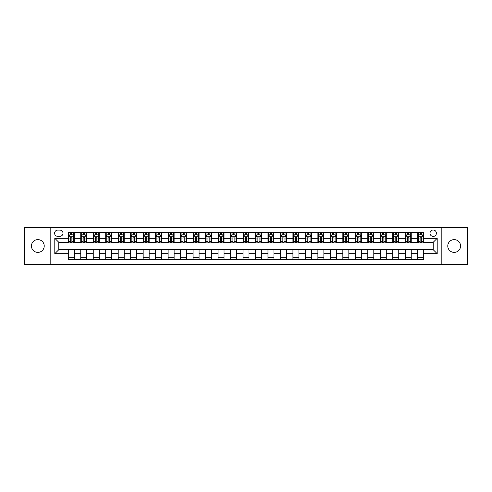 <?xml version="1.0" encoding="UTF-8"?>
<svg xmlns="http://www.w3.org/2000/svg" width="492" height="492" viewBox="0 0 492 492"><rect width="100%" height="100%" fill="white"/><g stroke="black" fill="none" stroke-linecap="round" stroke-linejoin="round"><path stroke-width="0.74" d="M454.171 239.61A6.39 6.39 0 0 0 447.781 246A6.39 6.39 0 0 0 454.171 252.39A6.39 6.39 0 0 0 460.561 246A6.39 6.39 0 0 0 454.171 239.61M37.829 239.61A6.39 6.39 0 0 0 31.439 246A6.39 6.39 0 0 0 37.829 252.39A6.39 6.39 0 0 0 44.219 246A6.39 6.39 0 0 0 37.829 239.61M433.206 230.022A3.198 3.198 0 0 0 430.008 233.22A3.198 3.198 0 0 0 433.206 236.412A3.198 3.198 0 0 0 436.398 233.22A3.198 3.198 0 0 0 433.206 230.022M441.189 264.468L467.4 264.468L467.4 227.532L441.189 227.532L441.189 264.468L50.811 264.468L50.811 227.532L24.6 227.532L24.6 264.468L50.811 264.468M57.699 236.314L59.895 236.314A3.093 3.093 0 0 0 62.988 233.22A3.093 3.093 0 0 0 59.895 230.127L57.699 230.127A3.093 3.093 0 0 0 54.6 233.22A3.093 3.093 0 0 0 57.699 236.314M441.189 227.532L50.811 227.532M68.283 253.688L54.803 253.688L54.803 238.312L68.283 238.312L68.283 242.304L58.794 242.304L58.794 249.696L68.283 249.696L68.283 259.727L423.717 259.727L423.717 249.696L433.206 249.696L433.206 242.304L423.717 242.304L423.717 238.312L437.197 238.312L437.197 253.688L423.717 253.688M423.717 238.312L423.717 232.273L68.283 232.273L68.283 238.312M417.726 232.273L417.726 242.304L418.231 242.304M420.125 242.304L421.324 242.304M423.218 242.304L423.717 242.304M417.726 242.304L410.74 242.304M405.248 232.273L405.248 242.304L405.746 242.304M407.647 242.304L408.84 242.304M405.248 242.304L398.262 242.304M392.77 232.273L392.77 242.304L393.268 242.304M395.162 242.304L396.361 242.304M392.77 242.304L385.777 242.304M380.285 232.273L380.285 242.304L380.79 242.304M382.684 242.304L383.883 242.304M380.285 242.304L373.299 242.304M367.807 232.273L367.807 242.304L368.305 242.304M370.205 242.304L371.405 242.304M367.807 242.304L360.821 242.304M355.329 232.273L355.329 242.304L355.827 242.304M357.721 242.304L358.92 242.304M355.329 242.304L348.336 242.304M342.844 232.273L342.844 242.304L343.348 242.304M345.243 242.304L346.442 242.304M342.844 242.304L335.858 242.304M330.366 232.273L330.366 242.304L330.864 242.304M332.764 242.304L333.963 242.304M330.366 242.304L323.379 242.304M317.887 232.273L317.887 242.304L318.386 242.304M320.28 242.304L321.479 242.304M317.887 242.304L310.895 242.304M305.409 232.273L305.409 242.304L305.907 242.304M307.801 242.304L309.001 242.304M305.409 242.304L298.416 242.304M292.925 232.273L292.925 242.304L293.423 242.304M295.323 242.304L296.522 242.304M292.925 242.304L285.938 242.304M280.446 232.273L280.446 242.304L280.944 242.304M282.845 242.304L284.038 242.304M280.446 242.304L273.454 242.304M267.968 232.273L267.968 242.304L268.466 242.304M270.36 242.304L271.559 242.304M267.968 242.304L260.975 242.304M255.483 232.273L255.483 242.304L255.981 242.304M257.882 242.304L259.081 242.304M255.483 242.304L248.497 242.304M243.005 232.273L243.005 242.304L243.503 242.304M245.403 242.304L246.597 242.304M243.005 242.304L236.019 242.304M230.527 232.273L230.527 242.304L231.025 242.304M232.919 242.304L234.118 242.304M230.527 242.304L223.534 242.304M218.042 232.273L218.042 242.304L218.546 242.304M220.441 242.304L221.64 242.304M218.042 242.304L211.056 242.304M205.564 232.273L205.564 242.304L206.062 242.304M207.962 242.304L209.155 242.304M205.564 242.304L198.577 242.304M193.085 232.273L193.085 242.304L193.584 242.304M195.478 242.304L196.677 242.304M193.085 242.304L186.093 242.304M180.601 232.273L180.601 242.304L181.105 242.304M182.999 242.304L184.199 242.304M180.601 242.304L173.614 242.304M168.123 232.273L168.123 242.304L168.621 242.304M170.521 242.304L171.72 242.304M168.123 242.304L161.136 242.304M155.644 232.273L155.644 242.304L156.142 242.304M158.037 242.304L159.236 242.304M155.644 242.304L148.652 242.304M143.16 232.273L143.16 242.304L143.664 242.304M145.558 242.304L146.757 242.304M143.16 242.304L136.173 242.304M130.681 232.273L130.681 242.304L131.18 242.304M133.08 242.304L134.279 242.304M130.681 242.304L123.695 242.304M118.203 232.273L118.203 242.304L118.701 242.304M120.595 242.304L121.795 242.304M118.203 242.304L111.21 242.304M105.725 232.273L105.725 242.304L106.223 242.304M108.117 242.304L109.316 242.304M105.725 242.304L98.732 242.304M93.24 232.273L93.24 242.304L93.738 242.304M95.639 242.304L96.838 242.304M93.24 242.304L86.254 242.304M80.762 232.273L80.762 242.304L81.26 242.304M83.16 242.304L84.353 242.304M80.762 242.304L73.769 242.304M68.283 242.304L68.782 242.304M70.676 242.304L71.875 242.304M68.283 249.696L74.274 249.696L74.274 259.727M423.717 249.696L74.274 249.696M74.274 232.273L74.274 242.304M68.283 234.77L68.782 234.77M70.676 234.77L71.875 234.77M73.769 234.77L74.274 234.77M68.283 257.23L74.274 257.23M80.762 249.696L80.762 259.727M86.752 232.273L86.752 242.304M80.762 234.77L81.26 234.77M83.16 234.77L84.353 234.77M86.254 234.77L86.752 234.77M86.752 249.696L86.752 259.727M80.762 257.23L86.752 257.23M93.24 249.696L93.24 259.727M99.23 249.696L99.23 259.727M93.24 257.23L99.23 257.23M99.23 232.273L99.23 242.304M93.24 234.77L93.738 234.77M95.639 234.77L96.838 234.77M98.732 234.77L99.23 234.77M105.725 249.696L105.725 259.727M111.715 249.696L111.715 259.727M105.725 257.23L111.715 257.23M111.715 232.273L111.715 242.304M105.725 234.77L106.223 234.77M108.117 234.77L109.316 234.77M111.21 234.77L111.715 234.77M118.203 249.696L118.203 259.727M124.193 249.696L124.193 259.727M118.203 257.23L124.193 257.23M124.193 232.273L124.193 242.304M118.203 234.77L118.701 234.77M120.595 234.77L121.795 234.77M123.695 234.77L124.193 234.77M130.681 249.696L130.681 259.727M136.671 249.696L136.671 259.727M130.681 257.23L136.671 257.23M136.671 232.273L136.671 242.304M130.681 234.77L131.18 234.77M133.08 234.77L134.279 234.77M136.173 234.77L136.671 234.77M143.16 249.696L143.16 259.727M149.156 249.696L149.156 259.727M143.16 257.23L149.156 257.23M149.156 232.273L149.156 242.304M143.16 234.77L143.664 234.77M145.558 234.77L146.757 234.77M148.652 234.77L149.156 234.77M155.644 249.696L155.644 259.727M161.634 249.696L161.634 259.727M155.644 257.23L161.634 257.23M161.634 232.273L161.634 242.304M155.644 234.77L156.142 234.77M158.037 234.77L159.236 234.77M161.136 234.77L161.634 234.77M168.123 249.696L168.123 259.727M174.113 249.696L174.113 259.727M168.123 257.23L174.113 257.23M174.113 232.273L174.113 242.304M168.123 234.77L168.621 234.77M170.521 234.77L171.72 234.77M173.614 234.77L174.113 234.77M180.601 249.696L180.601 259.727M186.591 249.696L186.591 259.727M180.601 257.23L186.591 257.23M186.591 232.273L186.591 242.304M180.601 234.77L181.105 234.77M182.999 234.77L184.199 234.77M186.093 234.77L186.591 234.77M193.085 249.696L193.085 259.727M199.075 249.696L199.075 259.727M193.085 257.23L199.075 257.23M199.075 232.273L199.075 242.304M193.085 234.77L193.584 234.77M195.478 234.77L196.677 234.77M198.577 234.77L199.075 234.77M205.564 249.696L205.564 259.727M211.554 249.696L211.554 259.727M205.564 257.23L211.554 257.23M211.554 232.273L211.554 242.304M205.564 234.77L206.062 234.77M207.962 234.77L209.155 234.77M211.056 234.77L211.554 234.77M218.042 249.696L218.042 259.727M224.032 249.696L224.032 259.727M218.042 257.23L224.032 257.23M224.032 232.273L224.032 242.304M218.042 234.77L218.546 234.77M220.441 234.77L221.64 234.77M223.534 234.77L224.032 234.77M230.527 249.696L230.527 259.727M236.517 249.696L236.517 259.727M230.527 257.23L236.517 257.23M236.517 232.273L236.517 242.304M230.527 234.77L231.025 234.77M232.919 234.77L234.118 234.77M236.019 234.77L236.517 234.77M243.005 249.696L243.005 259.727M248.995 249.696L248.995 259.727M243.005 257.23L248.995 257.23M248.995 232.273L248.995 242.304M243.005 234.77L243.503 234.77M245.403 234.77L246.597 234.77M248.497 234.77L248.995 234.77M255.483 249.696L255.483 259.727M261.473 249.696L261.473 259.727M255.483 257.23L261.473 257.23M261.473 232.273L261.473 242.304M255.483 234.77L255.981 234.77M257.882 234.77L259.081 234.77M260.975 234.77L261.473 234.77M267.968 249.696L267.968 259.727M273.958 249.696L273.958 259.727M267.968 257.23L273.958 257.23M273.958 232.273L273.958 242.304M267.968 234.77L268.466 234.77M270.36 234.77L271.559 234.77M273.454 234.77L273.958 234.77M280.446 249.696L280.446 259.727M286.436 249.696L286.436 259.727M280.446 257.23L286.436 257.23M286.436 232.273L286.436 242.304M280.446 234.77L280.944 234.77M282.845 234.77L284.038 234.77M285.938 234.77L286.436 234.77M292.925 249.696L292.925 259.727M298.915 249.696L298.915 259.727M292.925 257.23L298.915 257.23M298.915 232.273L298.915 242.304M292.925 234.77L293.423 234.77M295.323 234.77L296.522 234.77M298.416 234.77L298.915 234.77M305.409 249.696L305.409 259.727M311.399 249.696L311.399 259.727M305.409 257.23L311.399 257.23M311.399 232.273L311.399 242.304M305.409 234.77L305.907 234.77M307.801 234.77L309.001 234.77M310.895 234.77L311.399 234.77M317.887 249.696L317.887 259.727M323.877 249.696L323.877 259.727M317.887 257.23L323.877 257.23M323.877 232.273L323.877 242.304M317.887 234.77L318.386 234.77M320.28 234.77L321.479 234.77M323.379 234.77L323.877 234.77M330.366 249.696L330.366 259.727M336.356 249.696L336.356 259.727M330.366 257.23L336.356 257.23M336.356 232.273L336.356 242.304M330.366 234.77L330.864 234.77M332.764 234.77L333.963 234.77M335.858 234.77L336.356 234.77M342.844 249.696L342.844 259.727M348.84 249.696L348.84 259.727M342.844 257.23L348.84 257.23M348.84 232.273L348.84 242.304M342.844 234.77L343.348 234.77M345.243 234.77L346.442 234.77M348.336 234.77L348.84 234.77M355.329 249.696L355.329 259.727M361.319 249.696L361.319 259.727M355.329 257.23L361.319 257.23M361.319 232.273L361.319 242.304M355.329 234.77L355.827 234.77M357.721 234.77L358.92 234.77M360.821 234.77L361.319 234.77M367.807 249.696L367.807 259.727M373.797 249.696L373.797 259.727M367.807 257.23L373.797 257.23M373.797 232.273L373.797 242.304M367.807 234.77L368.305 234.77M370.205 234.77L371.405 234.77M373.299 234.77L373.797 234.77M380.285 249.696L380.285 259.727M386.275 249.696L386.275 259.727M380.285 257.23L386.275 257.23M386.275 232.273L386.275 242.304M380.285 234.77L380.79 234.77M382.684 234.77L383.883 234.77M385.777 234.77L386.275 234.77M392.77 249.696L392.77 259.727M398.76 249.696L398.76 259.727M392.77 257.23L398.76 257.23M398.76 232.273L398.76 242.304M392.77 234.77L393.268 234.77M395.162 234.77L396.361 234.77M398.262 234.77L398.76 234.77M405.248 249.696L405.248 259.727M411.238 249.696L411.238 259.727M405.248 257.23L411.238 257.23M411.238 232.273L411.238 242.304M405.248 234.77L405.746 234.77M407.647 234.77L408.84 234.77M410.74 234.77L411.238 234.77M417.726 249.696L417.726 259.727M417.726 257.23L423.717 257.23M417.726 234.77L418.231 234.77M420.125 234.77L421.324 234.77M423.218 234.77L423.717 234.77M58.794 242.304L54.803 238.312M58.794 249.696L54.803 253.688M437.197 238.312L433.206 242.304M437.197 253.688L433.206 249.696M71.875 233.571L70.676 233.571M73.769 241.652L71.875 241.652L71.875 242.907L73.769 242.907L73.769 236.812L72.773 234.819L69.778 234.819L68.782 236.812L68.782 242.907L70.676 242.907L70.676 241.652L68.782 241.652M68.782 236.812L68.782 232.273M73.769 236.812L73.769 232.273M70.676 234.819L70.676 232.273M71.875 232.273L71.875 234.819M71.875 241.652L71.875 237.562C71.475 236.793 71.076 236.793 70.676 237.562L70.676 241.652M84.353 233.571L83.16 233.571M86.254 241.652L84.353 241.652L84.353 242.907L86.254 242.907L86.254 236.812L85.251 234.819L82.256 234.819L81.26 236.812L81.26 242.907L83.16 242.907L83.16 241.652L81.26 241.652M81.26 236.812L81.26 232.273M86.254 236.812L86.254 232.273M83.16 234.819L83.16 232.273M84.353 232.273L84.353 234.819M84.353 241.652L84.353 237.562C83.954 236.793 83.56 236.793 83.16 237.562L83.16 241.652M96.838 233.571L95.639 233.571M98.732 241.652L96.838 241.652L96.838 242.907L98.732 242.907L98.732 236.812L97.736 234.819L94.741 234.819L93.738 236.812L93.738 242.907L95.639 242.907L95.639 241.652L93.738 241.652M93.738 236.812L93.738 232.273M98.732 236.812L98.732 232.273M95.639 234.819L95.639 232.273M96.838 232.273L96.838 234.819M96.838 241.652L96.838 237.562C96.438 236.793 96.038 236.793 95.639 237.562L95.639 241.652M109.316 233.571L108.117 233.571M111.21 241.652L109.316 241.652L109.316 242.907L111.21 242.907L111.21 236.812L110.214 234.819L107.219 234.819L106.223 236.812L106.223 242.907L108.117 242.907L108.117 241.652L106.223 241.652M106.223 236.812L106.223 232.273M111.21 236.812L111.21 232.273M108.117 234.819L108.117 232.273M109.316 232.273L109.316 234.819M109.316 241.652L109.316 237.562C108.916 236.793 108.517 236.793 108.117 237.562L108.117 241.652M121.795 233.571L120.595 233.571M123.695 241.652L121.795 241.652L121.795 242.907L123.695 242.907L123.695 236.812L122.692 234.819L119.697 234.819L118.701 236.812L118.701 242.907L120.595 242.907L120.595 241.652L118.701 241.652M118.701 236.812L118.701 232.273M123.695 236.812L123.695 232.273M120.595 234.819L120.595 232.273M121.795 232.273L121.795 234.819M121.795 241.652L121.795 237.562C121.395 236.793 120.995 236.793 120.595 237.562L120.595 241.652M134.279 233.571L133.08 233.571M136.173 241.652L134.279 241.652L134.279 242.907L136.173 242.907L136.173 236.812L135.177 234.819L132.182 234.819L131.18 236.812L131.18 242.907L133.08 242.907L133.08 241.652L131.18 241.652M131.18 236.812L131.18 232.273M136.173 236.812L136.173 232.273M133.08 234.819L133.08 232.273M134.279 232.273L134.279 234.819M134.279 241.652L134.279 237.562C133.879 236.793 133.48 236.793 133.08 237.562L133.08 241.652M146.757 233.571L145.558 233.571M148.652 241.652L146.757 241.652L146.757 242.907L148.652 242.907L148.652 236.812L147.655 234.819L144.66 234.819L143.664 236.812L143.664 242.907L145.558 242.907L145.558 241.652L143.664 241.652M143.664 236.812L143.664 232.273M148.652 236.812L148.652 232.273M145.558 234.819L145.558 232.273M146.757 232.273L146.757 234.819M146.757 241.652L146.757 237.562C146.358 236.793 145.958 236.793 145.558 237.562L145.558 241.652M159.236 233.571L158.037 233.571M161.136 241.652L159.236 241.652L159.236 242.907L161.136 242.907L161.136 236.812L160.134 234.819L157.139 234.819L156.142 236.812L156.142 242.907L158.037 242.907L158.037 241.652L156.142 241.652M156.142 236.812L156.142 232.273M161.136 236.812L161.136 232.273M158.037 234.819L158.037 232.273M159.236 232.273L159.236 234.819M159.236 241.652L159.236 237.562C158.836 236.793 158.436 236.793 158.037 237.562L158.037 241.652M171.72 233.571L170.521 233.571M173.614 241.652L171.72 241.652L171.72 242.907L173.614 242.907L173.614 236.812L172.618 234.819L169.623 234.819L168.621 236.812L168.621 242.907L170.521 242.907L170.521 241.652L168.621 241.652M168.621 236.812L168.621 232.273M173.614 236.812L173.614 232.273M170.521 234.819L170.521 232.273M171.72 232.273L171.72 234.819M171.72 241.652L171.72 237.562C171.321 236.793 170.921 236.793 170.521 237.562L170.521 241.652M184.199 233.571L182.999 233.571M186.093 241.652L184.199 241.652L184.199 242.907L186.093 242.907L186.093 236.812L185.097 234.819L182.102 234.819L181.105 236.812L181.105 242.907L182.999 242.907L182.999 241.652L181.105 241.652M181.105 236.812L181.105 232.273M186.093 236.812L186.093 232.273M182.999 234.819L182.999 232.273M184.199 232.273L184.199 234.819M184.199 241.652L184.199 237.562C183.799 236.793 183.399 236.793 182.999 237.562L182.999 241.652M196.677 233.571L195.478 233.571M198.577 241.652L196.677 241.652L196.677 242.907L198.577 242.907L198.577 236.812L197.575 234.819L194.58 234.819L193.584 236.812L193.584 242.907L195.478 242.907L195.478 241.652L193.584 241.652M193.584 236.812L193.584 232.273M198.577 236.812L198.577 232.273M195.478 234.819L195.478 232.273M196.677 232.273L196.677 234.819M196.677 241.652L196.677 237.562C196.277 236.793 195.877 236.793 195.478 237.562L195.478 241.652M209.155 233.571L207.962 233.571M211.056 241.652L209.155 241.652L209.155 242.907L211.056 242.907L211.056 236.812L210.059 234.819L207.064 234.819L206.062 236.812L206.062 242.907L207.962 242.907L207.962 241.652L206.062 241.652M206.062 236.812L206.062 232.273M211.056 236.812L211.056 232.273M207.962 234.819L207.962 232.273M209.155 232.273L209.155 234.819M209.155 241.652L209.155 237.562C208.762 236.793 208.362 236.793 207.962 237.562L207.962 241.652M221.64 233.571L220.441 233.571M223.534 241.652L221.64 241.652L221.64 242.907L223.534 242.907L223.534 236.812L222.538 234.819L219.543 234.819L218.546 236.812L218.546 242.907L220.441 242.907L220.441 241.652L218.546 241.652M218.546 236.812L218.546 232.273M223.534 236.812L223.534 232.273M220.441 234.819L220.441 232.273M221.64 232.273L221.64 234.819M221.64 241.652L221.64 237.562C221.24 236.793 220.84 236.793 220.441 237.562L220.441 241.652M234.118 233.571L232.919 233.571M236.019 241.652L234.118 241.652L234.118 242.907L236.019 242.907L236.019 236.812L235.016 234.819L232.021 234.819L231.025 236.812L231.025 242.907L232.919 242.907L232.919 241.652L231.025 241.652M231.025 236.812L231.025 232.273M236.019 236.812L236.019 232.273M232.919 234.819L232.919 232.273M234.118 232.273L234.118 234.819M234.118 241.652L234.118 237.562C233.718 236.793 233.319 236.793 232.919 237.562L232.919 241.652M246.597 233.571L245.403 233.571M248.497 241.652L246.597 241.652L246.597 242.907L248.497 242.907L248.497 236.812L247.501 234.819L244.499 234.819L243.503 236.812L243.503 242.907L245.403 242.907L245.403 241.652L243.503 241.652M243.503 236.812L243.503 232.273M248.497 236.812L248.497 232.273M245.403 234.819L245.403 232.273M246.597 232.273L246.597 234.819M246.597 241.652L246.597 237.562C246.203 236.793 245.803 236.793 245.403 237.562L245.403 241.652M259.081 233.571L257.882 233.571M260.975 241.652L259.081 241.652L259.081 242.907L260.975 242.907L260.975 236.812L259.979 234.819L256.984 234.819L255.981 236.812L255.981 242.907L257.882 242.907L257.882 241.652L255.981 241.652M255.981 236.812L255.981 232.273M260.975 236.812L260.975 232.273M257.882 234.819L257.882 232.273M259.081 232.273L259.081 234.819M259.081 241.652L259.081 237.562C258.681 236.793 258.282 236.793 257.882 237.562L257.882 241.652M271.559 233.571L270.36 233.571M273.454 241.652L271.559 241.652L271.559 242.907L273.454 242.907L273.454 236.812L272.457 234.819L269.462 234.819L268.466 236.812L268.466 242.907L270.36 242.907L270.36 241.652L268.466 241.652M268.466 236.812L268.466 232.273M273.454 236.812L273.454 232.273M270.36 234.819L270.36 232.273M271.559 232.273L271.559 234.819M271.559 241.652L271.559 237.562C271.16 236.793 270.76 236.793 270.36 237.562L270.36 241.652M284.038 233.571L282.845 233.571M285.938 241.652L284.038 241.652L284.038 242.907L285.938 242.907L285.938 236.812L284.936 234.819L281.941 234.819L280.944 236.812L280.944 242.907L282.845 242.907L282.845 241.652L280.944 241.652M280.944 236.812L280.944 232.273M285.938 236.812L285.938 232.273M282.845 234.819L282.845 232.273M284.038 232.273L284.038 234.819M284.038 241.652L284.038 237.562C283.638 236.793 283.244 236.793 282.845 237.562L282.845 241.652M296.522 233.571L295.323 233.571M298.416 241.652L296.522 241.652L296.522 242.907L298.416 242.907L298.416 236.812L297.42 234.819L294.425 234.819L293.423 236.812L293.423 242.907L295.323 242.907L295.323 241.652L293.423 241.652M293.423 236.812L293.423 232.273M298.416 236.812L298.416 232.273M295.323 234.819L295.323 232.273M296.522 232.273L296.522 234.819M296.522 241.652L296.522 237.562C296.123 236.793 295.723 236.793 295.323 237.562L295.323 241.652M309.001 233.571L307.801 233.571M310.895 241.652L309.001 241.652L309.001 242.907L310.895 242.907L310.895 236.812L309.898 234.819L306.903 234.819L305.907 236.812L305.907 242.907L307.801 242.907L307.801 241.652L305.907 241.652M305.907 236.812L305.907 232.273M310.895 236.812L310.895 232.273M307.801 234.819L307.801 232.273M309.001 232.273L309.001 234.819M309.001 241.652L309.001 237.562C308.601 236.793 308.201 236.793 307.801 237.562L307.801 241.652M321.479 233.571L320.28 233.571M323.379 241.652L321.479 241.652L321.479 242.907L323.379 242.907L323.379 236.812L322.377 234.819L319.382 234.819L318.386 236.812L318.386 242.907L320.28 242.907L320.28 241.652L318.386 241.652M318.386 236.812L318.386 232.273M323.379 236.812L323.379 232.273M320.28 234.819L320.28 232.273M321.479 232.273L321.479 234.819M321.479 241.652L321.479 237.562C321.079 236.793 320.679 236.793 320.28 237.562L320.28 241.652M333.963 233.571L332.764 233.571M335.858 241.652L333.963 241.652L333.963 242.907L335.858 242.907L335.858 236.812L334.861 234.819L331.866 234.819L330.864 236.812L330.864 242.907L332.764 242.907L332.764 241.652L330.864 241.652M330.864 236.812L330.864 232.273M335.858 236.812L335.858 232.273M332.764 234.819L332.764 232.273M333.963 232.273L333.963 234.819M333.963 241.652L333.963 237.562C333.564 236.793 333.164 236.793 332.764 237.562L332.764 241.652M346.442 233.571L345.243 233.571M348.336 241.652L346.442 241.652L346.442 242.907L348.336 242.907L348.336 236.812L347.34 234.819L344.345 234.819L343.348 236.812L343.348 242.907L345.243 242.907L345.243 241.652L343.348 241.652M343.348 236.812L343.348 232.273M348.336 236.812L348.336 232.273M345.243 234.819L345.243 232.273M346.442 232.273L346.442 234.819M346.442 241.652L346.442 237.562C346.042 236.793 345.642 236.793 345.243 237.562L345.243 241.652M358.92 233.571L357.721 233.571M360.821 241.652L358.92 241.652L358.92 242.907L360.821 242.907L360.821 236.812L359.818 234.819L356.823 234.819L355.827 236.812L355.827 242.907L357.721 242.907L357.721 241.652L355.827 241.652M355.827 236.812L355.827 232.273M360.821 236.812L360.821 232.273M357.721 234.819L357.721 232.273M358.92 232.273L358.92 234.819M358.92 241.652L358.92 237.562C358.52 236.793 358.121 236.793 357.721 237.562L357.721 241.652M371.405 233.571L370.205 233.571M373.299 241.652L371.405 241.652L371.405 242.907L373.299 242.907L373.299 236.812L372.303 234.819L369.308 234.819L368.305 236.812L368.305 242.907L370.205 242.907L370.205 241.652L368.305 241.652M368.305 236.812L368.305 232.273M373.299 236.812L373.299 232.273M370.205 234.819L370.205 232.273M371.405 232.273L371.405 234.819M371.405 241.652L371.405 237.562C371.005 236.793 370.605 236.793 370.205 237.562L370.205 241.652M383.883 233.571L382.684 233.571M385.777 241.652L383.883 241.652L383.883 242.907L385.777 242.907L385.777 236.812L384.781 234.819L381.786 234.819L380.79 236.812L380.79 242.907L382.684 242.907L382.684 241.652L380.79 241.652M380.79 236.812L380.79 232.273M385.777 236.812L385.777 232.273M382.684 234.819L382.684 232.273M383.883 232.273L383.883 234.819M383.883 241.652L383.883 237.562C383.483 236.793 383.083 236.793 382.684 237.562L382.684 241.652M396.361 233.571L395.162 233.571M398.262 241.652L396.361 241.652L396.361 242.907L398.262 242.907L398.262 236.812L397.259 234.819L394.264 234.819L393.268 236.812L393.268 242.907L395.162 242.907L395.162 241.652L393.268 241.652M393.268 236.812L393.268 232.273M398.262 236.812L398.262 232.273M395.162 234.819L395.162 232.273M396.361 232.273L396.361 234.819M396.361 241.652L396.361 237.562C395.962 236.793 395.562 236.793 395.162 237.562L395.162 241.652M408.84 233.571L407.647 233.571M410.74 241.652L408.84 241.652L408.84 242.907L410.74 242.907L410.74 236.812L409.744 234.819L406.749 234.819L405.746 236.812L405.746 242.907L407.647 242.907L407.647 241.652L405.746 241.652M405.746 236.812L405.746 232.273M410.74 236.812L410.74 232.273M407.647 234.819L407.647 232.273M408.84 232.273L408.84 234.819M408.84 241.652L408.84 237.562C408.446 236.793 408.046 236.793 407.647 237.562L407.647 241.652M421.324 233.571L420.125 233.571M423.218 241.652L421.324 241.652L421.324 242.907L423.218 242.907L423.218 236.812L422.222 234.819L419.227 234.819L418.231 236.812L418.231 242.907L420.125 242.907L420.125 241.652L418.231 241.652M418.231 236.812L418.231 232.273M423.218 236.812L423.218 232.273M420.125 234.819L420.125 232.273M421.324 232.273L421.324 234.819M421.324 241.652L421.324 237.562C420.924 236.793 420.525 236.793 420.125 237.562L420.125 241.652M80.762 253.688L74.274 253.688M80.762 238.312L74.274 238.312M93.24 238.312L86.752 238.312M93.24 253.688L86.752 253.688M105.725 238.312L99.23 238.312M105.725 253.688L99.23 253.688M118.203 238.312L111.715 238.312M118.203 253.688L111.715 253.688M130.681 238.312L124.193 238.312M130.681 253.688L124.193 253.688M143.16 238.312L136.671 238.312M143.16 253.688L136.671 253.688M155.644 238.312L149.156 238.312M155.644 253.688L149.156 253.688M168.123 238.312L161.634 238.312M168.123 253.688L161.634 253.688M180.601 238.312L174.113 238.312M180.601 253.688L174.113 253.688M193.085 238.312L186.591 238.312M193.085 253.688L186.591 253.688M205.564 238.312L199.075 238.312M205.564 253.688L199.075 253.688M218.042 238.312L211.554 238.312M218.042 253.688L211.554 253.688M230.527 238.312L224.032 238.312M230.527 253.688L224.032 253.688M243.005 238.312L236.517 238.312M243.005 253.688L236.517 253.688M255.483 238.312L248.995 238.312M255.483 253.688L248.995 253.688M267.968 238.312L261.473 238.312M267.968 253.688L261.473 253.688M280.446 238.312L273.958 238.312M280.446 253.688L273.958 253.688M292.925 238.312L286.436 238.312M292.925 253.688L286.436 253.688M305.409 238.312L298.915 238.312M305.409 253.688L298.915 253.688M317.887 238.312L311.399 238.312M317.887 253.688L311.399 253.688M330.366 238.312L323.877 238.312M330.366 253.688L323.877 253.688M342.844 238.312L336.356 238.312M342.844 253.688L336.356 253.688M355.329 238.312L348.84 238.312M355.329 253.688L348.84 253.688M367.807 238.312L361.319 238.312M367.807 253.688L361.319 253.688M380.285 238.312L373.797 238.312M380.285 253.688L373.797 253.688M392.77 238.312L386.275 238.312M392.77 253.688L386.275 253.688M405.248 238.312L398.76 238.312M405.248 253.688L398.76 253.688M417.726 238.312L411.238 238.312M417.726 253.688L411.238 253.688M73.745 236.763L68.806 236.763M68.782 234.936L69.716 234.936M72.834 234.936L73.769 234.936M70.676 238.977L68.782 238.977M73.769 238.977L71.875 238.977M71.875 234.204L70.676 234.204M86.229 236.763L81.285 236.763M81.26 234.936L82.201 234.936M85.313 234.936L86.254 234.936M83.16 238.977L81.26 238.977M86.254 238.977L84.353 238.977M84.353 234.204L83.16 234.204M98.707 236.763L93.763 236.763M93.738 234.936L94.679 234.936M97.797 234.936L98.732 234.936M95.639 238.977L93.738 238.977M98.732 238.977L96.838 238.977M96.838 234.204L95.639 234.204M111.186 236.763L106.247 236.763M106.223 234.936L107.158 234.936M110.276 234.936L111.21 234.936M108.117 238.977L106.223 238.977M111.21 238.977L109.316 238.977M109.316 234.204L108.117 234.204M123.67 236.763L118.726 236.763M118.701 234.936L119.642 234.936M122.754 234.936L123.695 234.936M120.595 238.977L118.701 238.977M123.695 238.977L121.795 238.977M121.795 234.204L120.595 234.204M136.149 236.763L131.204 236.763M131.18 234.936L132.12 234.936M135.232 234.936L136.173 234.936M133.08 238.977L131.18 238.977M136.173 238.977L134.279 238.977M134.279 234.204L133.08 234.204M148.627 236.763L143.689 236.763M143.664 234.936L144.599 234.936M147.717 234.936L148.652 234.936M145.558 238.977L143.664 238.977M148.652 238.977L146.757 238.977M146.757 234.204L145.558 234.204M161.112 236.763L156.167 236.763M156.142 234.936L157.083 234.936M160.195 234.936L161.136 234.936M158.037 238.977L156.142 238.977M161.136 238.977L159.236 238.977M159.236 234.204L158.037 234.204M173.59 236.763L168.645 236.763M168.621 234.936L169.562 234.936M172.674 234.936L173.614 234.936M170.521 238.977L168.621 238.977M173.614 238.977L171.72 238.977M171.72 234.204L170.521 234.204M186.068 236.763L181.13 236.763M181.105 234.936L182.04 234.936M185.158 234.936L186.093 234.936M182.999 238.977L181.105 238.977M186.093 238.977L184.199 238.977M184.199 234.204L182.999 234.204M198.553 236.763L193.608 236.763M193.584 234.936L194.518 234.936M197.636 234.936L198.577 234.936M195.478 238.977L193.584 238.977M198.577 238.977L196.677 238.977M196.677 234.204L195.478 234.204M211.031 236.763L206.087 236.763M206.062 234.936L207.003 234.936M210.115 234.936L211.056 234.936M207.962 238.977L206.062 238.977M211.056 238.977L209.155 238.977M209.155 234.204L207.962 234.204M223.509 236.763L218.571 236.763M218.546 234.936L219.481 234.936M222.599 234.936L223.534 234.936M220.441 238.977L218.546 238.977M223.534 238.977L221.64 238.977M221.64 234.204L220.441 234.204M235.988 236.763L231.049 236.763M231.025 234.936L231.96 234.936M235.078 234.936L236.019 234.936M232.919 238.977L231.025 238.977M236.019 238.977L234.118 238.977M234.118 234.204L232.919 234.204M248.472 236.763L243.528 236.763M243.503 234.936L244.444 234.936M247.556 234.936L248.497 234.936M245.403 238.977L243.503 238.977M248.497 238.977L246.597 238.977M246.597 234.204L245.403 234.204M260.951 236.763L256.012 236.763M255.981 234.936L256.922 234.936M260.04 234.936L260.975 234.936M257.882 238.977L255.981 238.977M260.975 238.977L259.081 238.977M259.081 234.204L257.882 234.204M273.429 236.763L268.491 236.763M268.466 234.936L269.401 234.936M272.519 234.936L273.454 234.936M270.36 238.977L268.466 238.977M273.454 238.977L271.559 238.977M271.559 234.204L270.36 234.204M285.913 236.763L280.969 236.763M280.944 234.936L281.885 234.936M284.997 234.936L285.938 234.936M282.845 238.977L280.944 238.977M285.938 238.977L284.038 238.977M284.038 234.204L282.845 234.204M298.392 236.763L293.447 236.763M293.423 234.936L294.364 234.936M297.482 234.936L298.416 234.936M295.323 238.977L293.423 238.977M298.416 238.977L296.522 238.977M296.522 234.204L295.323 234.204M310.87 236.763L305.932 236.763M305.907 234.936L306.842 234.936M309.96 234.936L310.895 234.936M307.801 238.977L305.907 238.977M310.895 238.977L309.001 238.977M309.001 234.204L307.801 234.204M323.355 236.763L318.41 236.763M318.386 234.936L319.326 234.936M322.438 234.936L323.379 234.936M320.28 238.977L318.386 238.977M323.379 238.977L321.479 238.977M321.479 234.204L320.28 234.204M335.833 236.763L330.888 236.763M330.864 234.936L331.805 234.936M334.917 234.936L335.858 234.936M332.764 238.977L330.864 238.977M335.858 238.977L333.963 238.977M333.963 234.204L332.764 234.204M348.311 236.763L343.373 236.763M343.348 234.936L344.283 234.936M347.401 234.936L348.336 234.936M345.243 238.977L343.348 238.977M348.336 238.977L346.442 238.977M346.442 234.204L345.243 234.204M360.796 236.763L355.851 236.763M355.827 234.936L356.768 234.936M359.88 234.936L360.821 234.936M357.721 238.977L355.827 238.977M360.821 238.977L358.92 238.977M358.92 234.204L357.721 234.204M373.274 236.763L368.33 236.763M368.305 234.936L369.246 234.936M372.358 234.936L373.299 234.936M370.205 238.977L368.305 238.977M373.299 238.977L371.405 238.977M371.405 234.204L370.205 234.204M385.753 236.763L380.814 236.763M380.79 234.936L381.724 234.936M384.842 234.936L385.777 234.936M382.684 238.977L380.79 238.977M385.777 238.977L383.883 238.977M383.883 234.204L382.684 234.204M398.237 236.763L393.293 236.763M393.268 234.936L394.203 234.936M397.321 234.936L398.262 234.936M395.162 238.977L393.268 238.977M398.262 238.977L396.361 238.977M396.361 234.204L395.162 234.204M410.715 236.763L405.771 236.763M405.746 234.936L406.687 234.936M409.799 234.936L410.74 234.936M407.647 238.977L405.746 238.977M410.74 238.977L408.84 238.977M408.84 234.204L407.647 234.204M423.194 236.763L418.255 236.763M418.231 234.936L419.166 234.936M422.284 234.936L423.218 234.936M420.125 238.977L418.231 238.977M423.218 238.977L421.324 238.977M421.324 234.204L420.125 234.204"/></g></svg>
